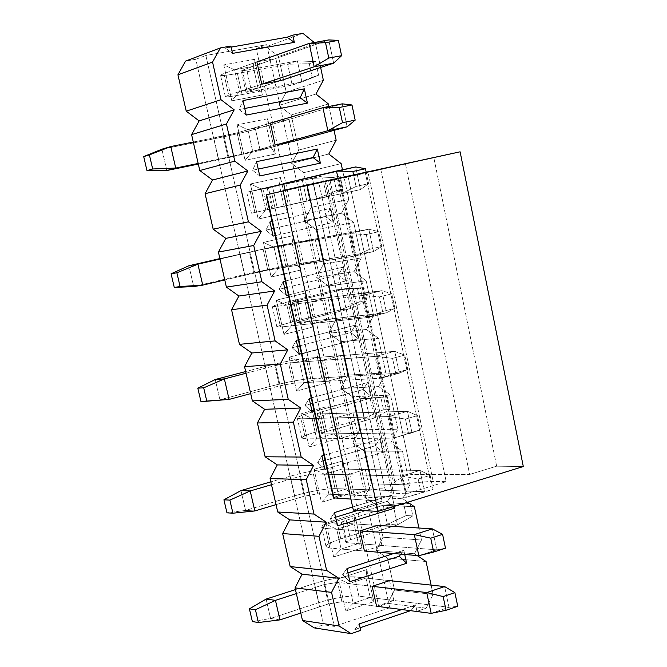 <?xml version="1.0" encoding="UTF-8"?>
<svg xmlns="http://www.w3.org/2000/svg" width="667" height="667" viewBox="0 0 667 667"><rect width="100%" height="100%" fill="white"/><g stroke="black" fill="none" stroke-linecap="round" stroke-linejoin="round"><path stroke-width="0.5" stroke-dasharray="3.33 2.5" d="M496.657 466.183L523.303 466.533L496.657 466.183L469.651 474.454L496.657 466.183L433.858 157.821L496.657 466.183M353.335 510.097L382.091 501.284L350.909 499.083L382.091 501.284L353.335 510.097M333.758 497.324L338.703 495.856L366.183 490.629L382.208 488.811L385.092 489.311L392.146 493.113L406.386 493.838L446.181 481.641L430.44 481.432L397.04 484.317C393.513 484.167 392.788 483.383 394.864 481.958L403.593 476.296L411.522 474.462L469.651 474.454L405.469 163.974L460.113 151.818L405.469 163.974L469.651 474.454L411.522 474.462L403.593 476.296L394.864 481.958L393.688 483.317L397.04 484.317L430.44 481.432L446.181 481.641L406.386 493.838L392.146 493.113L385.092 489.311L382.208 488.811C378.898 488.678 373.553 489.286 366.175 490.629L338.703 495.856L333.375 497.69M283.008 190.529L313.307 183.959L382.091 501.284L313.307 183.959L283.1 190.937L313.307 183.959L283.008 190.529M266.175 194.856L271.828 193.638L338.703 495.856L271.828 193.638L300.017 187.41L366.183 490.629L300.008 187.41L318.909 183.15L385.092 489.311L318.909 183.15L325.021 181.607L392.146 493.113L325.021 181.607L326.43 181.274L393.63 493.372L326.43 181.274L338.894 178.406L406.386 493.838L338.894 178.406L380.782 169.326L446.181 481.641L380.782 169.326L368.017 172.253L433.158 481.307L368.017 172.253L365.308 172.87L430.44 481.432L365.308 172.87L337.018 179.223L402.309 484.084L337.018 179.223L328.689 181.149L330.157 180.874L394.864 481.958L330.157 180.874L339.987 178.848L403.593 476.296L339.987 178.848L348.182 177.047L411.522 474.462L348.182 177.047L405.469 163.974L266.633 194.764M333.65 63.173L328.723 39.928L333.65 63.173M256.895 61.906L223.87 73.587L228.689 95.148L261.789 84.167L228.689 95.148C222.103 97.59 226.58 97.399 242.104 94.581L292.204 85.084L301.926 81.949L251.526 91.487C246.34 92.43 244.872 92.488 247.132 91.654L280.64 80.624L247.132 91.654L242.379 70.193L328.723 39.928L242.379 70.193C240.128 71.086 241.604 71.077 246.807 70.168L297.39 60.897L287.677 64.207L237.41 73.453C221.828 76.171 217.317 76.221 223.87 73.587L256.895 61.906L275.821 58.471L280.64 80.624L258.004 88.077L253.227 66.392L234.584 69.793L223.778 64.899L231.799 100.834L262.398 95.006L254.552 59.33L223.778 64.899L254.552 59.33L253.227 66.392L254.552 59.33L262.398 95.006L258.004 88.077L262.398 95.006L231.799 100.834L239.428 91.579L258.004 88.077L239.428 91.579L231.799 100.834L223.778 64.899L234.584 69.793L239.428 91.579L234.584 69.793L256.895 61.906L234.584 69.793L253.227 66.392L258.004 88.077L280.64 80.624L275.821 58.471L253.227 66.392L275.821 58.471L256.895 61.906M242.104 94.581C231.266 96.582 225.679 97.299 225.346 96.723L228.689 95.148L223.87 73.587L220.552 75.321C220.91 76.013 226.53 75.388 237.41 73.453L242.104 94.581L237.41 73.453L287.677 64.207L292.204 85.084L242.104 94.581M312.198 77.314L292.204 85.084L287.677 64.207L309.288 63.74L312.198 77.314L309.288 63.74L315.691 61.589L318.609 75.238L312.198 77.314L318.609 75.238L315.691 61.589L297.39 60.897L301.926 81.949L318.609 75.238L301.926 81.949L297.39 60.897L246.807 70.168L251.526 91.487L301.926 81.949L292.204 85.084L312.198 77.314M247.132 91.654L245.981 92.196L251.526 91.487L246.807 70.168L241.237 70.785L242.379 70.193L247.132 91.654M297.39 60.897L315.691 61.589L309.288 63.74L287.677 64.207L297.39 60.897M353.602 174.896L356.053 186.443L368.593 183.683L366.166 172.178L368.593 183.683L360.447 189.586L355.644 166.942L360.447 189.586L341.362 193.805L356.053 186.443L353.602 174.896M338.036 178.272L341.362 193.805L338.036 178.272M283.633 183.55L250.208 191.446L254.911 212.49L360.447 189.586L368.593 183.683L356.053 186.443L341.362 193.805L360.447 189.586L273.011 208.488L268.376 187.544L355.644 166.942L268.376 187.544L312.414 178.356L250.208 191.446L302.193 179.556L306.895 201.167L288.411 205.253L285.067 190.053L288.411 205.253L265.783 210.138L284.009 206.111L279.348 184.951L261.055 188.886L250.367 183.975L258.196 219.043L288.219 212.356L280.557 177.539L250.367 183.975L280.557 177.539L279.348 184.951L280.557 177.539L288.219 212.356L284.009 206.111L288.219 212.356L258.196 219.043L265.783 210.138L258.196 219.043L250.367 183.975L261.055 188.886L265.783 210.138L261.055 188.886L283.633 183.55L261.055 188.886L279.348 184.951L284.009 206.111L265.783 210.138L306.895 201.167L284.009 206.111L306.895 201.167L302.193 179.556L279.348 184.951L302.193 179.556L283.633 183.55M267.65 209.605L251.426 213.223L254.911 212.49L250.208 191.446L246.748 192.338L263.073 188.978L267.65 209.605L263.073 188.978L312.414 178.356L316.833 198.741L267.65 209.605M336.518 190.704L316.833 198.741L312.414 178.356L333.675 177.455L336.518 190.704L333.675 177.455L340.145 175.955L342.988 189.286L336.518 190.704L342.988 189.286L340.145 175.955L322.219 176.055L326.655 196.615L342.988 189.286L326.655 196.615L322.219 176.055L272.578 186.735L277.18 207.545L326.655 196.615L316.833 198.741L336.518 190.704M273.011 208.488L277.18 207.545L272.578 186.735L267.175 187.844L268.376 187.544L273.011 208.488M322.219 176.055L340.145 175.955L333.675 177.455L312.414 178.356L322.219 176.055M391.821 293.788L379.498 296.882L382.6 311.481L394.897 308.346L391.821 293.788L394.897 308.346L386.56 312.756L381.874 290.687L391.821 293.788L381.874 290.687L363.098 295.373L379.498 296.882L391.821 293.788M367.851 317.542L382.6 311.481L379.498 296.882L363.098 295.373L367.851 317.542L363.098 295.373L275.921 306.487L280.515 327.03L367.851 317.542L280.515 327.03C273.662 327.514 277.689 325.821 292.605 321.936L340.895 309.771L350.8 308.604L302.226 320.86C297.249 322.161 295.931 322.72 298.274 322.545L386.56 312.756L367.851 317.542L386.56 312.756L394.897 308.346L382.6 311.481L367.851 317.542M386.56 312.756L298.274 322.545L293.747 302.093L381.874 290.687L386.56 312.756M381.874 290.687L293.747 302.093C291.412 302.326 292.738 301.809 297.732 300.542L346.473 288.519L336.585 289.853L288.127 301.792C273.162 305.578 269.093 307.145 275.921 306.487L363.098 295.373L381.874 290.687M292.605 321.936C282.174 324.621 276.938 326.296 276.888 326.963L280.515 327.03L275.921 306.487L272.328 306.57C272.394 306.003 277.664 304.41 288.127 301.792L292.605 321.936L288.127 301.792L336.585 289.853L340.895 309.771L292.605 321.936M360.28 301.484L340.895 309.771L336.585 289.853L357.504 288.536L360.28 301.484L357.504 288.536L364.024 287.66L366.808 300.684L360.28 301.484L366.808 300.684L364.024 287.66L346.473 288.519L350.8 308.604L366.808 300.684L350.8 308.604L346.473 288.519L297.732 300.542L302.226 320.86L350.8 308.604L340.895 309.771L360.28 301.484M298.274 322.545L297.032 322.528L302.226 320.86L297.732 300.542L292.505 302.118L293.747 302.093L298.274 322.545M346.473 288.519L364.024 287.66L336.585 289.853L346.473 288.519M417.525 415.624L405.453 419.076L408.471 433.3L420.518 429.806L417.525 415.624L420.518 429.806L412.006 432.808L407.445 411.289L417.525 415.624L407.445 411.289L389.036 416.516L405.453 419.076L417.525 415.624M393.655 438.127L408.471 433.3L405.453 419.076L389.036 416.516L393.655 438.127L389.036 416.516L301.025 418.801L305.503 438.861L393.655 438.127L305.503 438.861C298.533 438.436 302.351 436.043 316.975 431.666L364.407 418.259L374.395 418.009L326.688 431.524C321.811 432.991 320.56 433.792 322.945 433.917L412.006 432.808L393.655 438.127L420.518 429.806L393.655 438.127M412.006 432.808L322.945 433.917L318.526 413.94L407.445 411.289L412.006 432.808M407.445 411.289L318.526 413.94C316.15 413.865 317.409 413.115 322.303 411.681L370.168 398.382L360.188 398.799L312.598 411.981C297.932 416.266 294.072 418.543 301.025 418.801L389.036 416.516L407.445 411.289M316.975 431.666C306.745 434.659 301.667 436.785 301.759 438.036L305.503 438.861L301.025 418.801L297.299 418.117C297.232 416.967 302.334 414.924 312.598 411.981L316.975 431.666L312.598 411.981L360.188 398.799L364.407 418.259L316.975 431.666M383.5 409.73L364.407 418.259L360.188 398.799L380.782 397.073L383.5 409.73L380.782 397.073L387.352 396.798L390.078 409.521L383.5 409.73L390.078 409.521L387.352 396.798L370.168 398.382L374.395 418.009L390.078 409.521L374.395 418.009L370.168 398.382L322.303 411.681L326.688 431.524L374.395 418.009L364.407 418.259L383.5 409.73M322.945 433.917L321.652 433.642L326.688 431.524L322.303 411.681L317.242 413.707L318.526 413.94L322.945 433.917M370.168 398.382L387.352 396.798L360.188 398.799L370.168 398.382M445.498 548.199L436.81 549.85L432.366 528.873L436.81 549.85L418.826 555.686L436.81 549.85L445.498 548.199M359.988 530.865L325.538 528.489L329.915 548.082L364.424 551.034L329.915 548.082C322.828 546.79 326.446 543.722 340.787 538.886L387.385 524.295L397.449 524.921L350.584 539.636C345.806 541.262 344.622 542.279 347.04 542.696L436.81 549.85L347.04 542.696L342.721 523.178L377.514 525.388L342.721 523.178C340.303 522.82 341.496 521.844 346.298 520.243L393.313 505.736L383.267 505.269L336.51 519.651C322.128 524.404 318.467 527.355 325.538 528.489L359.988 530.865L336.727 529.264L326.371 524.337L333.658 556.962L362.056 547.957L354.927 515.541L326.371 524.337L354.927 515.541L354.027 523.895L336.727 529.264L341.12 549.041L358.362 543.597L354.027 523.895L354.927 515.541L362.056 547.957L358.362 543.597L362.056 547.957L333.658 556.962L341.12 549.041L333.658 556.962L326.371 524.337L336.727 529.264L359.988 530.865M340.787 538.886C330.749 542.171 325.829 544.722 326.046 546.531L329.915 548.082L325.538 528.489L321.686 527.072C321.502 525.363 326.438 522.886 336.51 519.651L340.787 538.886L336.51 519.651L383.267 505.269L387.385 524.295L340.787 538.886M406.195 515.541L387.385 524.295L383.267 505.269L403.535 503.168L406.195 515.541L403.535 503.168L409.613 503.435L403.535 503.168L383.267 505.269L393.313 505.736L397.449 524.921L412.815 515.899L406.195 515.541L412.815 515.899L410.247 503.868L412.815 515.899L397.449 524.921L393.313 505.736L346.298 520.243L350.584 539.636L397.449 524.921L387.385 524.295L406.195 515.541M409.73 503.518L393.313 505.736L409.73 503.518M347.04 542.696L345.714 542.171L350.584 539.636L346.298 520.243L341.396 522.703L342.721 523.178L347.04 542.696M347.14 126.797L342.271 103.844L347.14 126.797M293.855 141.271L260.155 150.425L255.453 129.223L342.271 103.844L255.453 129.223C245.148 132.074 231.324 135.268 213.99 138.811L161.889 149.208L213.99 138.811C231.432 135.259 245.256 132.066 255.453 129.223L260.155 150.425L293.855 141.271L271.085 147.457L266.366 126.03L247.907 129.706L237.152 124.804L245.081 160.305L275.388 154.035L267.634 118.793L237.152 124.804L267.634 118.793L266.366 126.03L267.634 118.793L275.388 154.035L271.085 147.457L275.388 154.035L245.081 160.305L252.685 151.226L271.085 147.457L252.685 151.226L245.081 160.305L237.152 124.804L247.907 129.706L252.685 151.226L247.907 129.706L270.352 123.112L237.118 132.875L270.352 123.112L289.086 119.393L293.855 141.271L289.086 119.393L266.366 126.03L271.085 147.457L293.855 141.271M193.288 142.054L237.118 132.875L241.879 154.177L275.179 145.089L241.879 154.177L198.174 163.457L227.997 157.337L223.22 136.093L193.288 142.054M198.316 164.065L260.155 150.425L218.751 159.872L213.99 138.811L218.751 159.872L198.316 164.065M166.825 170.527L161.889 149.208L166.825 170.527M237.118 132.875L223.22 136.093L227.997 157.337L241.879 154.177L237.118 132.875M369.41 249.375L381.832 246.423L378.714 231.674L366.275 234.584L369.41 249.375L366.275 234.584L349.883 233.617L354.694 256.078L369.41 249.375L354.694 256.078L373.587 251.567L381.832 246.423L369.41 249.375M368.843 229.215L378.714 231.674L381.832 246.423L373.587 251.567L368.843 229.215L373.587 251.567L285.718 265.858L281.14 245.156L368.843 229.215L281.14 245.156L219.885 258.596L281.14 245.156L285.718 265.858L373.587 251.567L354.694 256.078L349.883 233.617L368.843 229.215L349.883 233.617L366.275 234.584L378.714 231.674L368.843 229.215M219.993 259.046L263.148 249.316L349.883 233.617L263.148 249.316L267.792 270.102L354.694 256.078L267.792 270.102L224.754 279.932L254.019 273.003L249.358 252.259L219.993 259.046M193.705 286.56L244.664 274.504L285.718 265.858L244.664 274.504L240.02 253.952L244.664 274.504L193.705 286.56L188.886 265.749L193.705 286.56M263.148 249.316L249.358 252.259L254.019 273.003L267.792 270.102L263.148 249.316M395.623 372.786L407.787 369.468L404.761 355.094L392.563 358.371L395.623 372.786L392.563 358.371L376.155 356.336L380.832 378.222L395.623 372.786L380.832 378.222L399.358 373.161L407.787 369.468L395.623 372.786M394.739 351.376L404.761 355.094L407.787 369.468L399.358 373.161L394.739 351.376L399.358 373.161L310.689 378.556L306.211 358.346L394.739 351.376L306.211 358.346C295.773 359.48 282.183 362.156 265.433 366.375L245.673 371.544L265.433 366.375C282.283 362.106 295.873 359.43 306.211 358.346L310.689 378.556L399.358 373.161L380.832 378.222L376.155 356.336L394.739 351.376L376.155 356.336L392.563 358.371L404.761 355.094L394.739 351.376M246.056 373.228L274.871 365.674L288.544 362.981L376.155 356.336L288.544 362.981L293.088 383.275L380.832 378.222L293.088 383.275L279.431 385.918L250.709 393.613L279.431 385.918L274.871 365.674L246.056 373.228M229.098 399.408L219.943 399.825L269.968 386.451C286.668 382.174 300.242 379.54 310.689 378.556C300.342 379.49 286.768 382.124 269.968 386.451L265.433 366.375L269.968 386.451L219.943 399.825L215.241 379.515L219.943 399.825L200.934 401.492L229.098 399.408M288.544 362.981L274.871 365.674L279.431 385.918L293.088 383.275L288.544 362.981M421.16 493.046L433.091 489.378L430.14 475.371L418.176 479.006L421.16 493.046L418.176 479.006L401.751 475.946L406.32 497.282L421.16 493.046M419.985 470.452L430.14 475.371L433.091 489.378L424.487 491.696L419.985 470.452L424.487 491.696L335.067 488.619L330.69 468.884L419.985 470.452L330.69 468.884C320.21 469.209 306.728 471.644 290.245 476.18L270.844 481.849L290.245 476.18C306.82 471.577 320.302 469.143 330.69 468.884L335.067 488.619L424.487 491.696L406.32 497.282L401.751 475.946L419.985 470.452L401.751 475.946L418.176 479.006L430.14 475.371L419.985 470.452M271.502 484.709L299.791 476.413L313.357 473.97L401.751 475.946L313.357 473.97L317.784 493.797L406.32 497.282L317.784 493.797L304.244 496.19L276.046 504.619L304.244 496.19L299.791 476.413L271.502 484.709M254.836 510.955L245.573 510.422L294.681 495.789C311.105 491.204 324.571 488.811 335.067 488.619C324.662 488.744 311.197 491.129 294.681 495.789L290.245 476.18L294.681 495.789L245.573 510.422L240.97 490.587L245.573 510.422L226.963 512.831L245.573 510.422L254.836 510.955M313.357 473.97L299.791 476.413L304.244 496.19L317.784 493.797L313.357 473.97M431.165 613.365L448.983 607.287L457.754 606.278L448.983 607.287L444.597 586.568L448.983 607.287L358.879 596.14L354.611 576.855L389.545 580.623L354.611 576.855C344.072 576.421 330.707 578.622 314.499 583.458L295.439 589.603L314.499 583.458C330.79 578.539 344.164 576.338 354.611 576.855L358.879 596.14L448.983 607.287L431.165 613.365M296.348 593.58L324.129 584.584L337.585 582.383L372.178 586.326L337.585 582.383L341.913 601.742L376.563 606.253L341.913 601.742L328.481 603.91L300.784 613.031L328.481 603.91L324.129 584.584L296.348 593.58M279.965 619.885L270.594 618.451L318.826 602.618C334.992 597.732 348.341 595.573 358.879 596.14C348.424 595.489 335.076 597.649 318.826 602.618L314.499 583.458L318.826 602.618L270.594 618.451L266.108 599.074L270.594 618.451L252.376 621.569L270.594 618.451L279.965 619.885M337.585 582.383L324.129 584.584L328.481 603.91L341.913 601.742L337.585 582.383M314.29 627.897L323.628 624.771L334.292 626.396L389.736 607.77L378.739 606.345L387.769 603.327L426.188 608.187L416.975 611.314L410.547 610.68L416.975 611.314L426.188 608.187L433.091 594.439L431.099 585.109L433.091 594.439L394.505 589.995L387.769 603.327L378.739 606.345L389.736 607.77L334.292 626.396L323.628 624.771L314.29 627.897M360.105 627.755L354.877 629.523L360.697 630.407L354.877 629.523L359.255 623.912L354.877 629.523L360.105 627.755M401.834 609.546L415.591 604.902L416.975 611.314L415.591 604.902L410.972 610.538L415.591 604.902L401.834 609.546M417.167 555.544L414.524 553.768L421.477 540.012L418.918 528.022L421.477 540.012L383.025 537.21L376.23 550.542L387.56 558.062L394.505 589.995L387.56 558.062L376.23 550.542L383.025 537.21L375.996 504.911L383.025 537.21L421.477 540.012L414.524 553.768L376.23 550.542L414.524 553.768L417.167 555.544M407.812 502.201L402.71 498.699L409.721 484.942L402.526 451.226L390.762 442.971L397.832 429.206L390.545 395.089L378.664 386.577L385.793 372.803L378.422 338.269L366.416 329.49L373.612 315.716L366.15 280.765L354.027 271.711L361.281 257.929L353.727 222.545L341.479 213.215L348.799 199.433L342.463 169.768L348.799 199.433L311.272 207.312L304.144 220.669L316.141 229.681L323.587 263.924L316.508 277.28L328.397 286.026L335.751 319.86L328.739 333.217L340.503 341.704L347.782 375.154L340.82 388.502L352.476 396.74L359.663 429.798L352.76 443.138L364.307 451.142L371.411 483.817L364.566 497.148L375.996 504.911L364.566 497.148L371.411 483.817L364.307 451.142L352.76 443.138L359.663 429.798L352.476 396.74L340.82 388.502L347.782 375.154L340.503 341.704L328.739 333.217L335.751 319.86L328.397 286.026L316.508 277.28L323.587 263.924L316.141 229.681L304.144 220.669L311.272 207.312L303.735 172.661L311.272 207.312L348.799 199.433L341.479 213.215L304.144 220.669L341.479 213.215L353.727 222.545L316.141 229.681L353.727 222.545L361.281 257.929L323.587 263.924L361.281 257.929L354.027 271.711L316.508 277.28L354.027 271.711L366.15 280.765L328.397 286.026L366.15 280.765L373.612 315.716L335.751 319.86L373.612 315.716L366.416 329.49L328.739 333.217L366.416 329.49L378.422 338.269L340.503 341.704L378.422 338.269L385.793 372.803L347.782 375.154L385.793 372.803L378.664 386.577L340.82 388.502L378.664 386.577L390.545 395.089L352.476 396.74L390.545 395.089L397.832 429.206L359.663 429.798L397.832 429.206L390.762 442.971L352.76 443.138L390.762 442.971L402.526 451.226L364.307 451.142L402.526 451.226L409.721 484.942L371.411 483.817L409.721 484.942L402.71 498.699L364.566 497.148L402.71 498.699L407.812 502.201M334.05 130.348L328.956 106.47L334.05 130.348M320.635 67.459L315.533 43.555L314.257 42.521L315.533 43.555L320.635 67.459M272.086 221.486L330.14 208.463L333.15 222.411L275.221 235.626L333.15 222.411L330.14 208.463L272.086 221.486M285.293 281.024L342.796 267.184L345.764 280.957L288.394 294.989L345.764 280.957L342.796 267.184L285.293 281.024M301.467 264.666L296.757 243.23L315.132 238.978L319.785 260.322L301.467 264.666L278.723 268.342L296.782 264.057L292.171 243.155L274.054 247.34L263.423 242.429L271.152 277.072L300.892 269.968L293.33 235.576L263.423 242.429L293.33 235.576L292.171 243.155L293.33 235.576L300.892 269.968L296.782 264.057L300.892 269.968L271.152 277.072L278.723 268.342L271.152 277.072L263.423 242.429L274.054 247.34L278.723 268.342L274.054 247.34L296.757 243.23L301.467 264.666L319.785 260.322L296.782 264.057L278.723 268.342L301.467 264.666M298.341 339.82L355.303 325.179L358.237 338.786L301.401 353.618L358.237 338.786L355.303 325.179L298.341 339.82M314.374 323.353L309.713 302.176L327.914 297.665L332.508 318.751L314.374 323.353L291.504 325.838L309.388 321.311L304.844 300.65L286.893 305.086L276.313 300.175L283.959 334.4L313.423 326.897L305.945 292.913L276.313 300.175L305.945 292.913L304.844 300.65L305.945 292.913L313.423 326.897L309.388 321.311L313.423 326.897L283.959 334.4L291.504 325.838L283.959 334.4L276.313 300.175L286.893 305.086L291.504 325.838L286.893 305.086L309.713 302.176L314.374 323.353L332.508 318.751L309.388 321.311L291.504 325.838L314.374 323.353M311.231 397.899L367.65 382.483L370.552 395.923L314.257 411.522L370.552 395.923L367.65 382.483L311.231 397.899M327.113 381.316L322.511 360.405L340.545 355.644L345.081 376.463L327.113 381.316L304.135 382.641L321.853 377.881L317.359 357.47L299.575 362.148L289.053 357.229L296.607 391.037L325.796 383.141L318.409 349.566L289.053 357.229L318.409 349.566L317.359 357.47L318.409 349.566L325.796 383.141L321.853 377.881L325.796 383.141L296.607 391.037L304.135 382.641L296.607 391.037L289.053 357.229L299.575 362.148L304.135 382.641L299.575 362.148L322.511 360.405L327.113 381.316L345.081 376.463L321.853 377.881L304.135 382.641L327.113 381.316M323.962 455.269L379.857 439.086L382.716 452.376L326.947 468.726L382.716 452.376L379.857 439.086L323.962 455.269M339.703 438.578L335.159 417.917L353.018 412.915L357.495 433.483L339.703 438.578L316.608 438.769L334.167 433.775L329.723 413.607L312.106 418.517L301.642 413.598L309.104 447.007L338.027 438.728L330.724 405.544L301.642 413.598L330.724 405.544L329.723 413.607L330.724 405.544L338.027 438.728L334.167 433.775L338.027 438.728L309.104 447.007L316.608 438.769L309.104 447.007L301.642 413.598L312.106 418.517L316.608 438.769L312.106 418.517L335.159 417.917L339.703 438.578L357.495 433.483L334.167 433.775L316.608 438.769L339.703 438.578M352.651 507.012L391.913 495.022L394.355 506.353L391.913 495.022L352.651 507.012M352.134 495.147L347.649 474.737L365.341 469.493L369.768 489.811L352.134 495.147L328.939 494.23L346.34 489.011L341.946 469.076L324.487 474.22L314.082 469.293L321.452 502.309L350.108 493.663L342.896 460.872L314.082 469.293L342.896 460.872L341.946 469.076L342.896 460.872L350.108 493.663L346.34 489.011L350.108 493.663L321.452 502.309L328.939 494.23L321.452 502.309L314.082 469.293L324.487 474.22L328.939 494.23L324.487 474.22L347.649 474.737L352.134 495.147L369.768 489.811L346.34 489.011L328.939 494.23L352.134 495.147M393.713 553.535L403.818 550.292L404.727 554.477L403.818 550.292L393.713 553.535M377.514 525.388L381.891 545.473L364.424 551.034L341.12 549.041L336.727 529.264L354.027 523.895L358.362 543.597L341.12 549.041L364.424 551.034L381.891 545.473L358.362 543.597L381.891 545.473L377.514 525.388L354.027 523.895L377.514 525.388M389.545 580.623L393.872 600.467L376.563 606.253L353.168 603.21L348.816 583.658L338.519 578.731L345.723 610.98L373.862 601.617L366.817 569.576L338.519 578.731L366.817 569.576L365.958 578.081L348.816 583.658L365.958 578.081L389.545 580.623L365.958 578.081L370.252 597.549L373.862 601.617L345.723 610.98L338.519 578.731L348.816 583.658L372.178 586.326L348.816 583.658L353.168 603.21L345.723 610.98L353.168 603.21L370.252 597.549L353.168 603.21L376.563 606.253L393.872 600.467L370.252 597.549L393.872 600.467L389.545 580.623M225.371 48.132L230.89 46.056L225.371 48.132L232.516 53.393L225.371 48.132L231.124 47.115L225.371 48.132M302.901 33.35L266.133 46.748L256.236 48.508L266.742 44.664L205.878 55.478L195.806 59.28L185.543 61.106L195.806 59.28L323.628 624.771L195.806 59.28L205.878 55.478L334.292 626.396L205.878 55.478L266.742 44.664L389.736 607.77L266.742 44.664L256.236 48.508L378.739 606.345L256.236 48.508L266.133 46.748L278.489 56.57L286.21 92.063L278.956 105.419L291.187 114.966L298.816 150.033L291.621 163.39L303.735 172.661L291.621 163.39L298.816 150.033L291.187 114.966L278.956 105.419L286.21 92.063L323.362 80.265L286.21 92.063L278.489 56.57L315.533 43.555L278.489 56.57L266.133 46.748L302.901 33.35M315.925 94.055L278.956 105.419L315.925 94.055M328.422 103.96L291.187 114.966L328.422 103.96M336.16 140.22L298.816 150.033L336.16 140.22M328.781 154.002L291.621 163.39L328.781 154.002M341.154 163.615L303.735 172.661L341.154 163.615M414.365 506.703L375.996 504.911L414.365 506.703M426.063 561.514L387.56 558.062L426.063 561.514M426.188 608.187L387.769 603.327L394.505 589.995L433.091 594.439L426.188 608.187M365.958 578.081L366.817 569.576L373.862 601.617L370.252 597.549L365.958 578.081M346.34 489.011L369.768 489.811L365.341 469.493L341.946 469.076L346.34 489.011M341.946 469.076L365.341 469.493L347.649 474.737L324.487 474.22L341.946 469.076M334.167 433.775L357.495 433.483L353.018 412.915L329.723 413.607L334.167 433.775M329.723 413.607L353.018 412.915L335.159 417.917L312.106 418.517L329.723 413.607M321.853 377.881L345.081 376.463L340.545 355.644L317.359 357.47L321.853 377.881M317.359 357.47L340.545 355.644L322.511 360.405L299.575 362.148L317.359 357.47M309.388 321.311L332.508 318.751L327.914 297.665L304.844 300.65L309.388 321.311M304.844 300.65L327.914 297.665L309.713 302.176L286.893 305.086L304.844 300.65M296.782 264.057L319.785 260.322L315.132 238.978L292.171 243.155L296.782 264.057M292.171 243.155L315.132 238.978L296.757 243.23L274.054 247.34L292.171 243.155M275.179 145.089L252.685 151.226L275.179 145.089M266.366 126.03L289.086 119.393L270.352 123.112L247.907 129.706L266.366 126.03M261.789 84.167L239.428 91.579L261.789 84.167M349.875 581.716L342.621 574.529L346.957 568.567L342.621 574.529L347.907 572.82L342.621 574.529L349.875 581.716M400.859 554.152L403.818 550.292L400.859 554.152M337.469 525.863L330.223 518.868L334.517 512.556L330.223 518.868L335.551 517.225L330.223 518.868L337.469 525.863M358.012 510.338L387.369 501.334L391.913 495.022L387.369 501.334L393.188 506.72L387.369 501.334L358.012 510.338M324.912 469.326L317.675 462.523L321.919 455.861L317.675 462.523L323.053 460.964L317.675 462.523L324.912 469.326M325.096 460.363L375.346 445.748L379.857 439.086L375.346 445.748L382.716 452.376L375.346 445.748L325.096 460.363M312.198 412.098L304.969 405.494L309.171 398.466L304.969 405.494L310.405 404.002L304.969 405.494L312.198 412.098M312.464 403.443L363.19 389.495L367.65 382.483L363.19 389.495L370.552 395.923L363.19 389.495L312.464 403.443M299.325 354.16L292.113 347.765L296.265 340.353L292.113 347.765L297.59 346.348L292.113 347.765L299.325 354.16M299.675 345.814L350.884 332.566L355.303 325.179L350.884 332.566L358.237 338.786L350.884 332.566L299.675 345.814M286.301 295.498L279.089 289.328L283.192 281.532L279.089 289.328L284.626 287.986L279.089 289.328L286.301 295.498M286.727 287.477L338.419 274.937L342.796 267.184L338.419 274.937L345.764 280.957L338.419 274.937L286.727 287.477M273.103 236.11L265.916 230.157L269.96 221.961L265.916 230.157L271.502 228.889L265.916 230.157L273.103 236.11M273.62 228.414L325.813 216.608L330.14 208.463L325.813 216.608L333.15 222.411L325.813 216.608L273.62 228.414M259.746 175.971L252.568 170.243L256.562 161.647L252.568 170.243L258.212 169.059L252.568 170.243L259.746 175.971M246.215 115.074L239.053 109.571L242.996 100.567L239.053 109.571L244.756 108.471L239.053 109.571L246.215 115.074M328.689 181.149L393.688 483.317M225.346 96.723L220.552 75.321M245.981 92.196L241.237 70.785M251.426 213.223L246.748 192.338M271.811 208.746L267.175 187.844M276.888 326.963L272.328 306.57M297.032 322.528L292.505 302.118M301.759 438.036L297.299 418.117M321.652 433.642L317.242 413.707M326.046 546.531L321.686 527.072M345.714 542.171L341.396 522.703"/><path stroke-width="1" d="M523.303 466.533L378.089 511.381L353.335 510.097L378.089 511.381L523.303 466.533L460.113 151.818L523.303 466.533M266.633 194.764L266.175 194.856L333.375 497.69L333.884 497.874L266.625 194.747L283.1 190.937L266.633 194.747L333.884 497.874L350.909 499.083L333.884 497.874L333.758 497.324M460.113 151.818L307.12 184.976L378.089 511.381L307.12 184.976L283.008 190.529L353.335 510.097L283.008 190.529L460.113 151.818M338.352 40.362L325.521 42.671L328.789 58.062L341.587 55.703L338.352 40.362L341.587 55.703L333.65 63.173L314.174 66.792L328.789 58.062L325.521 42.671L338.352 40.362L328.723 39.928L338.352 40.362M328.723 39.928L309.171 43.43L325.521 42.671L309.171 43.43L314.174 66.792L309.171 43.43L256.895 61.906L309.171 43.43L328.723 39.928M261.789 84.167L314.174 66.792L261.789 84.167L256.895 61.906L261.789 84.167L280.64 80.624L333.65 63.173L341.587 55.703L328.789 58.062L314.174 66.792L333.65 63.173L280.64 80.624L261.789 84.167M365.441 168.743L352.868 171.461L353.602 174.896L352.868 171.461L365.441 168.743L366.166 172.178L365.441 168.743L355.644 166.942L365.441 168.743M355.644 166.942L336.493 171.052L352.868 171.461L336.493 171.052L338.036 178.272L336.493 171.052L283.633 183.55L355.644 166.942M442.588 534.367L430.74 538.169L433.683 552.034L445.498 548.199L442.588 534.367L445.498 548.199L433.683 552.034L430.74 538.169L442.588 534.367L432.366 528.873L442.588 534.367M432.366 528.873L414.315 534.617L430.74 538.169L414.315 534.617L418.826 555.686L433.683 552.034L418.826 555.686L414.315 534.617L359.988 530.865L414.315 534.617L432.366 528.873L377.514 525.388L432.366 528.873M364.424 551.034L418.826 555.686L364.424 551.034L359.988 530.865L377.514 525.388L359.988 530.865L364.424 551.034M409.613 503.435L410.247 503.868L409.613 503.435M342.513 122.678L355.178 120.118L351.984 104.977L339.286 107.495L342.513 122.678L339.286 107.495L322.92 107.662L327.856 130.715L342.513 122.678L327.856 130.715L347.14 126.797L355.178 120.118L342.513 122.678M342.271 103.844L351.984 104.977L355.178 120.118L347.14 126.797L293.855 141.271L347.14 126.797L327.856 130.715L322.92 107.662L342.271 103.844L322.92 107.662L339.286 107.495L351.984 104.977L342.271 103.844M161.889 149.208L170.769 146.548L193.288 142.054L170.769 146.548L143.697 156.595L161.889 149.208L143.697 156.595L146.965 170.594L143.697 156.595L149.4 154.902L152.685 168.976L149.4 154.902L170.769 146.548L175.729 168.059L166.825 170.527L198.316 164.065L166.825 170.527L146.965 170.594L152.685 168.976L175.729 168.059L170.769 146.548L161.889 149.208M270.352 123.112L322.92 107.662L270.352 123.112L275.179 145.089L327.856 130.715L275.179 145.089L270.352 123.112M198.174 163.457L175.729 168.059L198.174 163.457M175.729 168.059L152.685 168.976L146.965 170.594L166.825 170.527L175.729 168.059M219.885 258.596L188.886 265.749L219.993 259.046L197.899 264.149L176.88 272.786L171.085 273.787L188.886 265.749L219.885 258.596M224.754 279.932L202.743 285.142L193.705 286.56L174.279 287.444L171.085 273.787L174.279 287.444L180.082 286.518L176.88 272.786L180.082 286.518L202.743 285.142L197.899 264.149L202.743 285.142L224.754 279.932M202.743 285.142L180.082 286.518L174.279 287.444L193.705 286.56L202.743 285.142M188.886 265.749L171.085 273.787L176.88 272.786L197.899 264.149L188.886 265.749M245.673 371.544L215.241 379.515L224.37 378.914L246.056 373.228L224.37 378.914L203.693 387.819L197.816 388.161L215.241 379.515L245.673 371.544M250.709 393.613L229.098 399.408L224.37 378.914L229.098 399.408L250.709 393.613M200.934 401.492L197.816 388.161L200.934 401.492L206.82 401.226L203.693 387.819L206.82 401.226L229.098 399.408L200.934 401.492M215.241 379.515L197.816 388.161L203.693 387.819L224.37 378.914L215.241 379.515M270.844 481.849L240.97 490.587L250.217 490.945L271.502 484.709L250.217 490.945L229.873 500.108L223.92 499.816L240.97 490.587L270.844 481.849M276.046 504.619L254.836 510.955L250.217 490.945L254.836 510.955L276.046 504.619M226.963 512.831L223.92 499.816L226.963 512.831L232.925 513.198L229.873 500.108L232.925 513.198L254.836 510.955L232.925 513.198L226.963 512.831M240.97 490.587L223.92 499.816L229.873 500.108L250.217 490.945L240.97 490.587M446.056 610.28L457.754 606.278L454.877 592.621L443.146 596.581L446.056 610.28L443.146 596.581L426.713 592.554L431.165 613.365L446.056 610.28L431.165 613.365L426.713 592.554L444.597 586.568L454.877 592.621L457.754 606.278L446.056 610.28M389.545 580.623L444.597 586.568L389.545 580.623L372.178 586.326L426.713 592.554L443.146 596.581L454.877 592.621L444.597 586.568L426.713 592.554L372.178 586.326L389.545 580.623M295.439 589.603L266.108 599.074L275.454 600.35L296.348 593.58L275.454 600.35L255.428 609.746L249.408 608.854L266.108 599.074L295.439 589.603M376.563 606.253L431.165 613.365L376.563 606.253L372.178 586.326L376.563 606.253M300.784 613.031L279.965 619.885L275.454 600.35L279.965 619.885L300.784 613.031M252.376 621.569L249.408 608.854L252.376 621.569L258.404 622.528L255.428 609.746L258.404 622.528L279.965 619.885L258.404 622.528L252.376 621.569M266.108 599.074L249.408 608.854L255.428 609.746L275.454 600.35L266.108 599.074M360.697 630.407L351.15 633.65L314.29 627.897L302.493 620.493L295.047 587.877L302.093 574.204L290.178 566.566L282.65 533.558L289.753 519.885L277.73 511.998L270.102 478.598L277.272 464.916L265.124 456.778L257.412 422.978L264.632 409.296L252.368 400.9L244.564 366.692L251.851 353.001L239.461 344.347L231.557 309.73L238.911 296.031L226.396 287.11L218.401 252.068L225.813 238.369L213.173 229.173L205.077 193.705L212.548 180.007L199.792 170.527L191.596 134.626L199.133 120.919L234.2 109.83L226.455 123.979L234.792 161.147L247.849 170.977L240.178 185.126L248.407 221.819L261.331 231.349L253.718 245.498L261.856 281.732L274.637 290.97L267.1 305.111L275.129 340.904L287.785 349.858L280.315 363.99L288.244 399.341L300.767 408.012L293.363 422.144L301.192 457.053L313.598 465.458L306.245 479.581L313.99 514.065L326.263 522.203L318.984 536.326L326.622 570.393L338.786 578.264L331.557 592.379L339.111 626.03L351.15 633.65L360.697 630.407L359.255 623.912L360.697 630.407M410.547 610.68L360.105 627.755L410.547 610.68M230.89 46.056L220.377 47.907L212.556 62.056L221.002 99.7L234.2 109.83L221.002 99.7L212.556 62.056L220.377 47.907L230.89 46.056L232.516 53.393L230.89 46.056M359.255 623.912L401.834 609.546L359.255 623.912M431.099 585.109L426.063 561.514L417.167 555.544L426.063 561.514L431.099 585.109M418.918 528.022L414.365 506.703L407.812 502.201L414.365 506.703L418.918 528.022M342.463 169.768L341.154 163.615L328.781 154.002L336.16 140.22L334.05 130.348L336.16 140.22L328.781 154.002L341.154 163.615L342.463 169.768M328.956 106.47L328.422 103.96L315.925 94.055L323.362 80.265L320.635 67.459L323.362 80.265L315.925 94.055L328.422 103.96L328.956 106.47M314.257 42.521L302.901 33.35L292.78 35.134L294.339 42.371L232.516 53.393L294.339 42.371L287.035 37.235L231.124 47.115L287.035 37.235L292.78 35.134L302.901 33.35L314.257 42.521M242.996 100.567L304.36 88.836L307.437 103.127L246.215 115.074L242.996 100.567L246.215 115.074L307.437 103.127L304.36 88.836L242.996 100.567M256.562 161.647L317.334 149.024L320.377 163.14L259.746 175.971L256.562 161.647L259.746 175.971L320.377 163.14L317.334 149.024L256.562 161.647M293.855 141.271L275.179 145.089L293.855 141.271M269.96 221.961L272.086 221.486L269.96 221.961L273.103 236.11L269.96 221.961M275.221 235.626L273.103 236.11L275.221 235.626M285.067 190.053L283.633 183.55L285.067 190.053M283.192 281.532L285.293 281.024L283.192 281.532L286.301 295.498L283.192 281.532M288.394 294.989L286.301 295.498L288.394 294.989M296.265 340.353L298.341 339.82L296.265 340.353L299.325 354.16L296.265 340.353M301.401 353.618L299.325 354.16L301.401 353.618M309.171 398.466L311.231 397.899L309.171 398.466L312.198 412.098L309.171 398.466M314.257 411.522L312.198 412.098L314.257 411.522M321.919 455.861L323.962 455.269L321.919 455.861L324.912 469.326L321.919 455.861M326.947 468.726L324.912 469.326L326.947 468.726M334.517 512.556L352.651 507.012L334.517 512.556L337.469 525.863L334.517 512.556M394.355 506.353L394.739 508.146L337.469 525.863L394.739 508.146L394.355 506.353M346.957 568.567L393.713 553.535L346.957 568.567L349.875 581.716L346.957 568.567M404.727 554.477L406.62 563.256L349.875 581.716L406.62 563.256L404.727 554.477M185.543 61.106L220.377 47.907L185.543 61.106L177.939 74.804L212.556 62.056L177.939 74.804L186.235 111.164L221.002 99.7L186.235 111.164L199.133 120.919L186.235 111.164L177.939 74.804L185.543 61.106M199.133 120.919L191.596 134.626L226.455 123.979L234.2 109.83L199.133 120.919M234.792 161.147L226.455 123.979L191.596 134.626L199.792 170.527L234.792 161.147L199.792 170.527L212.548 180.007L247.849 170.977L234.792 161.147M212.548 180.007L205.077 193.705L240.178 185.126L247.849 170.977L212.548 180.007M248.407 221.819L240.178 185.126L205.077 193.705L213.173 229.173L248.407 221.819L213.173 229.173L225.813 238.369L261.331 231.349L248.407 221.819M225.813 238.369L218.401 252.068L253.718 245.498L261.331 231.349L225.813 238.369M261.856 281.732L253.718 245.498L218.401 252.068L226.396 287.11L261.856 281.732L226.396 287.11L238.911 296.031L274.637 290.97L261.856 281.732M238.911 296.031L231.557 309.73L267.1 305.111L274.637 290.97L238.911 296.031M275.129 340.904L267.1 305.111L231.557 309.73L239.461 344.347L275.129 340.904L239.461 344.347L251.851 353.001L287.785 349.858L275.129 340.904M251.851 353.001L244.564 366.692L280.315 363.99L287.785 349.858L251.851 353.001M288.244 399.341L280.315 363.99L244.564 366.692L252.368 400.9L288.244 399.341L252.368 400.9L264.632 409.296L300.767 408.012L288.244 399.341M264.632 409.296L257.412 422.978L293.363 422.144L300.767 408.012L264.632 409.296M301.192 457.053L293.363 422.144L257.412 422.978L265.124 456.778L301.192 457.053L265.124 456.778L277.272 464.916L313.598 465.458L301.192 457.053M277.272 464.916L270.102 478.598L306.245 479.581L313.598 465.458L277.272 464.916M313.99 514.065L306.245 479.581L270.102 478.598L277.73 511.998L313.99 514.065L277.73 511.998L289.753 519.885L326.263 522.203L313.99 514.065M289.753 519.885L282.65 533.558L318.984 536.326L326.263 522.203L289.753 519.885M326.622 570.393L318.984 536.326L282.65 533.558L290.178 566.566L326.622 570.393L290.178 566.566L302.093 574.204L338.786 578.264L326.622 570.393M302.093 574.204L295.047 587.877L331.557 592.379L338.786 578.264L302.093 574.204M339.111 626.03L331.557 592.379L295.047 587.877L302.493 620.493L339.111 626.03L302.493 620.493L314.29 627.897L351.15 633.65L339.111 626.03M294.339 42.371L292.78 35.134L287.035 37.235L294.339 42.371M347.907 572.82L399.241 556.253L400.859 554.152L399.241 556.253L406.62 563.256L399.241 556.253L347.907 572.82M335.551 517.225L358.012 510.338L335.551 517.225M393.188 506.72L394.739 508.146L393.188 506.72M323.053 460.964L325.096 460.363L323.053 460.964M310.405 404.002L312.464 403.443L310.405 404.002M297.59 346.348L299.675 345.814L297.59 346.348M284.626 287.986L286.727 287.477L284.626 287.986M271.502 228.889L273.62 228.414L271.502 228.889M258.212 169.059L313.048 157.554L317.334 149.024L313.048 157.554L320.377 163.14L313.048 157.554L258.212 169.059M244.756 108.471L300.125 97.774L304.36 88.836L300.125 97.774L307.437 103.127L300.125 97.774L244.756 108.471"/></g></svg>
